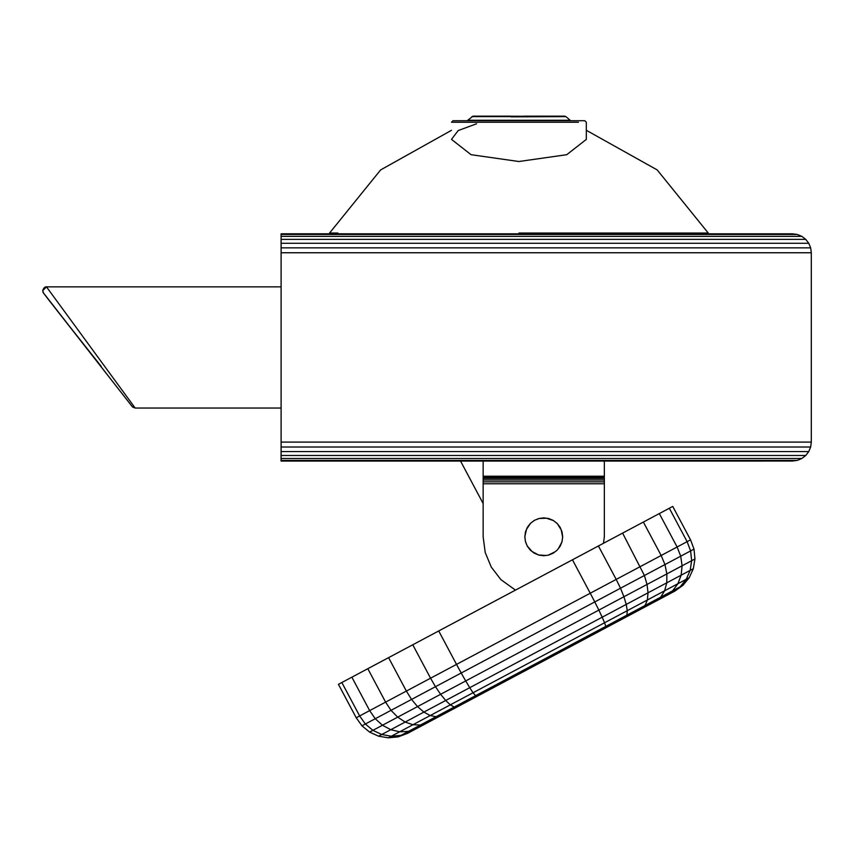 <?xml version="1.0" encoding="UTF-8"?>
<svg xmlns="http://www.w3.org/2000/svg" width="854" height="854" viewBox="0 0 854 854"><rect width="100%" height="100%" fill="white"/><g stroke="black" fill="none" stroke-linecap="round" stroke-linejoin="round"><path stroke-width="1.28" d="M543.422 555.698L545.877 555.463L538.543 554.972L532.063 551.503L527.217 545.962L525.413 541.372L524.858 536.472L526.523 529.32L530.622 523.214L534.583 520.278L539.173 518.474L546.517 518.229L553.477 520.609L557.331 523.673L561.217 529.918L562.637 537.134L561.911 542.012L558.441 548.492M554.919 551.897L548.012 555.249L554.919 551.897M43.501 292.975L42.7 290.648L46.49 286.859L135.167 408.041L132.189 406.579L43.501 292.975L132.189 406.579M805.749 239.366L808.759 243.283L810.659 247.852L811.3 252.752L281.105 252.752L281.105 239.366L805.749 239.366L801.831 236.355L797.262 234.455L792.363 233.815L281.105 233.815L281.105 234.455L797.262 234.455M805.749 455.492L801.831 458.502L797.262 460.402L792.363 461.043L281.105 461.043L281.105 455.492L805.749 455.492L808.759 451.574L810.659 447.005L811.3 442.105L281.105 442.105L281.105 447.005L810.659 447.005M801.831 236.355L281.105 236.355L281.105 234.455M281.105 239.366L281.105 236.355M281.105 243.283L808.759 243.283M808.759 451.574L281.105 451.574L281.105 447.005M281.105 455.492L281.105 451.574M281.105 458.502L801.831 458.502M281.105 247.852L810.659 247.852M281.105 460.402L797.262 460.402M811.3 252.752L811.3 442.105M281.105 252.752L281.105 442.105M558.836 525.626L560.267 527.644M525.178 534.028L525.584 531.594M526.523 529.32L527.548 527.078M529.053 525.114L530.622 523.214M532.576 521.709L534.583 520.278M536.856 519.339L539.173 518.474M541.617 518.143L544.073 517.908M546.517 518.229L548.951 518.634M551.225 519.584L553.477 520.609M555.431 522.104L557.331 523.673M532.063 551.503L530.153 549.933M561.217 529.918L562.081 532.223M562.402 534.679L562.637 537.134M562.316 539.579L561.911 542.012M560.961 544.286L559.946 546.528M540.977 555.378L538.543 554.972M536.259 554.022L534.017 552.997M460.541 461.064L483.15 503.55M281.105 445.916L281.041 461.064L763.583 461.064M483.15 461.064L483.15 536.803L485.211 552.485L491.274 567.099L500.903 579.652L515.474 590.114M483.15 479.991L604.344 479.991L604.344 478.432L483.15 478.432M604.344 478.432L604.344 476.212L483.15 476.212M483.15 477.226L604.344 477.226M483.15 476.468L604.344 476.468M604.344 479.991L604.344 481.827L483.15 481.827M604.344 461.064L604.344 476.212M603.49 543.272L604.344 536.803L604.344 481.827M604.344 483.78L483.15 483.78M543.742 555.74L538.842 555.089L534.273 553.2L530.355 550.189L527.345 546.272L525.456 541.703L524.815 536.803L525.456 531.903L527.345 527.334L530.355 523.417L534.273 520.406L538.842 518.517L543.742 517.866L548.642 518.517L553.211 520.406L557.139 523.417L560.149 527.334L562.039 531.903L562.679 536.803L562.039 541.703L560.149 546.272L557.139 550.189L553.211 553.2L548.642 555.089L543.742 555.74M457.082 706.995L441.016 715.535L436.052 716.719L454.211 707.059L450.336 704.838L473.02 692.765L476.5 696.65L457.082 706.995L454.211 707.059L605.806 626.377L605.849 627.818L476.5 696.65M410.005 732.049L398.188 736.874L407.443 733.405L427.235 722.879L420.456 725.014L436.052 716.719L430.202 715.545L450.336 704.838L445.692 700.483L469.743 687.683L473.02 692.765L604.557 622.758L605.806 626.377L626.921 615.147L625.267 617.485L605.849 627.818M416.656 728.505L408.49 731.387L420.456 725.014L412.93 724.736L430.202 715.545L423.883 712.087L445.692 700.483L440.621 694.302L465.708 680.948L469.743 687.683L602.187 617.207L604.557 622.758L627.252 610.685L626.921 615.147L645.08 605.475L641.322 608.945L625.267 617.485M641.322 608.945L674.895 591.075L682.944 585.332L689.231 577.699L693.331 568.7L694.953 558.954L694.003 549.111L690.544 539.845L672.749 506.422L622.598 533.109L644.418 575.5L647.033 584.456L648.037 592.804L647.375 599.978L645.08 605.475L682.944 585.332M427.235 722.879L441.016 715.535M672.344 592.43L680.168 586.805L686.242 579.29L689.231 577.699M665.693 595.975L672.642 590.808L677.905 583.72L686.242 579.29L690.16 570.387L693.331 568.7L694.953 558.954L694.003 549.111L690.544 539.845L672.749 506.422M655.114 601.6L660.676 597.181L664.647 590.776L677.905 583.72L681.129 575.19L690.16 570.387L691.655 560.704L694.953 558.954M398.188 736.874L388.346 737.824L391.335 736.233L400.964 735.39L408.49 731.387L399.672 731.793L412.93 724.736L405.159 722.057L423.883 712.087L417.521 706.589L440.621 694.302L435.465 686.701L461.192 673.005L465.708 680.948L598.846 610.098L602.187 617.207L626.228 604.408L627.252 610.685L647.375 599.978L664.647 590.776L666.76 582.834L681.129 575.19L682.09 565.796L691.655 560.704L690.619 550.915L694.003 549.111M388.346 737.824L378.589 736.191L381.759 734.504L391.335 736.233L399.672 731.793L390.79 729.7L405.159 722.057L397.686 717.146L417.521 706.589L411.553 699.426L435.465 686.701L430.555 678.204L456.516 664.391L461.192 673.005L594.779 601.921L598.846 610.098L623.932 596.743L626.228 604.408L648.037 592.804L666.76 582.834L666.867 573.899L682.09 565.796L680.713 556.178L690.619 550.915L687.118 541.671L690.544 539.845M378.589 736.191L369.601 732.091L372.899 730.341L381.759 734.504L390.79 729.7L382.464 725.249L397.686 717.146L391.015 710.347L411.553 699.426L406.365 691.078L430.555 678.204L412.77 644.77L438.721 630.957L456.516 664.391L590.242 593.22L594.779 601.921L620.506 588.225L623.932 596.743L647.033 584.456L666.867 573.899L664.956 564.569L680.713 556.178L677.105 546.998L687.118 541.671L669.333 508.237M438.721 630.957L572.458 559.797L590.242 593.22L616.204 579.407L620.506 588.225L644.418 575.5L664.956 564.569L661.167 555.484L677.105 546.998L659.309 513.564M369.601 732.091L361.968 725.815L365.352 724.011L372.899 730.341L382.464 725.249L375.258 718.737L391.015 710.347L385.602 702.127L406.365 691.078L388.581 657.644L412.77 644.77M572.458 559.797L598.408 545.973L616.204 579.407L661.167 555.484L643.372 522.05M341.846 682.517L359.641 715.94L365.352 724.011L375.258 718.737L369.654 710.613L385.602 702.127L367.807 668.703L338.43 684.332L356.225 717.766L369.654 710.613L351.869 677.179M598.408 545.973L622.598 533.109M361.968 725.815L356.225 717.766M388.581 657.644L367.807 668.703M763.625 233.815L281.083 233.804L281.105 248.952M476.596 123.787L458.16 130.566L451.499 139.394L471.066 154.691L518.848 161.513L566.736 154.702L586.324 139.394L586.324 122.239L584.809 120.724L453.015 120.724L570.664 120.724L565.935 116.624L510.948 116.849L510.948 116.176L499.451 116.176L521.773 116.261M693.704 233.046L708.265 233.046L708.265 233.804M518.912 233.046L708.265 233.046L518.912 233.046M451.499 130.299L380.628 169.925L329.559 233.046L337.917 233.046M510.948 116.849L510.948 116.176L472.956 116.176L499.451 116.176M522.659 116.176L524.858 116.56M524.078 116.176L538.383 116.176L527.249 116.176L527.249 116.923M538.383 116.176L564.868 116.176L527.249 116.624M467.159 120.724L472.956 116.176M564.868 116.176L565.935 116.624M570.664 120.724L529.608 120.724M508.226 120.724L476.799 120.724M560.277 120.724L584.809 120.724M453.015 120.724L451.499 122.239L578.478 122.239M101.53 367.316L71.971 329.441L101.434 367.167M281.105 408.041L135.167 408.041L132.583 407.027L48.966 300.213C39.967 288.46 44.045 293.808 42.7 290.648L42.7 290.638C43.682 287.894 44.942 286.634 46.49 286.848L281.105 286.848M101.21 366.377L71.971 329.441M510.948 116.624L471.888 116.624M468.227 120.275L569.597 120.275M586.324 130.299L657.196 169.925L708.265 233.046M329.559 233.046L329.559 233.804"/></g></svg>
